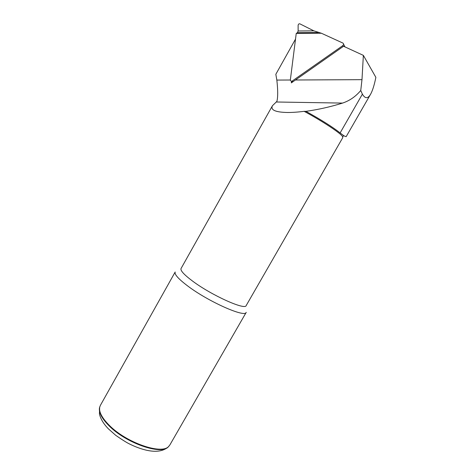 <?xml version="1.0" encoding="UTF-8"?>
<svg xmlns="http://www.w3.org/2000/svg" width="475" height="475" viewBox="0 0 475 475"><rect width="100%" height="100%" fill="white"/><g stroke="black" fill="none" stroke-linecap="round" stroke-linejoin="round"><path stroke-width="0.71" d="M346.121 136.669L344.037 135.868L340.124 132.929C332.666 127.033 321.266 119.843 305.918 111.346C318.375 109.582 330.594 106.827 342.564 103.087C349.63 100.724 355.692 96.526 360.751 90.493L361.986 79.663L363.363 55.367L343.55 46.253L291.323 82.893L291.561 81.528M305.918 111.346L304.16 111.334C297.985 112.112 292.505 112.498 287.719 112.492C275.429 112.272 270.34 110.016 272.442 105.723L276.889 101.401C277.976 97.173 277.964 90.066 276.842 80.079L275.832 74.29L295.527 39.087M272.442 105.723L181.046 268.523C180.221 270.53 184.062 274.716 192.571 281.081C211.636 295.391 245.343 310.508 246.198 305.538L342.819 137.548L342.445 136.396C340.183 132.899 322.068 120.959 304.16 111.334M169.866 444.95L168.613 446.5C161.494 454.907 125.982 442.593 109.03 425.066C102.012 417.923 98.889 412.009 99.661 407.33L100.338 405.448L175.186 271.985C174.23 274.253 178.351 278.878 187.548 285.855C208.27 301.631 245.219 317.989 246.222 312.336L169.866 444.95M363.363 55.367L375.873 77.36C374.306 85.102 372.543 90.725 370.589 94.216C367.923 98.853 365.186 98.842 362.383 94.163L360.751 90.493M299.856 23.833L313.838 30.845L321.397 33.244L343.009 43.118C343.829 43.848 343.716 44.709 342.671 45.701L291.525 81.51L290.308 80.239L296.24 33.422L297.469 32.65L298.134 30.994L298.122 25.371C298.33 24.166 298.906 23.649 299.856 23.833M321.397 33.244L296.24 33.422M295.557 79.99L361.986 79.663M276.1 101.994L342.564 103.087M169.023 446.096L168.251 446.928C161.138 455.329 125.721 443.056 108.817 425.564C101.816 418.439 98.705 412.537 99.477 407.859L99.809 406.725M276.842 80.079L290.338 80.014M340.124 132.929L362.383 94.163M343.437 46.33L342.671 45.701M293.027 81.742L292.184 81.231M298.134 30.994L313.838 30.845M297.469 32.65L318.096 32.49M342.445 136.396L344.048 135.909M168.613 446.5L168.251 446.928C163.299 451.274 155.984 452.354 146.306 450.181C140.867 448.893 135.298 446.838 129.598 444.012C126.873 442.736 122.265 439.85 115.763 435.355L108.389 428.83C103.544 423.837 100.558 418.879 99.435 413.963L99.661 407.33M370.589 94.216L346.144 136.681M345.016 46.93L343.562 44.169M292.647 81.997L291.525 81.51"/></g></svg>
